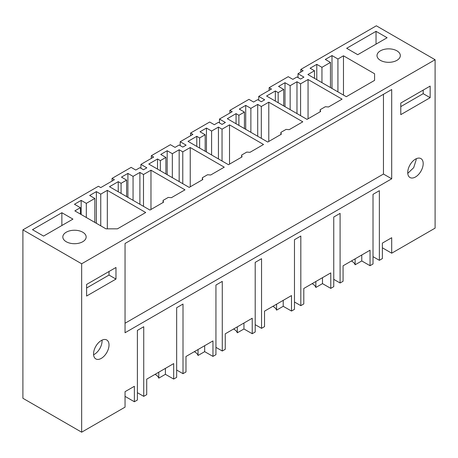 <?xml version="1.0" encoding="UTF-8"?>
<svg xmlns="http://www.w3.org/2000/svg" width="458" height="458" viewBox="0 0 458 458"><rect width="100%" height="100%" fill="white"/><g stroke="black" fill="none" stroke-linecap="round" stroke-linejoin="round"><path stroke-width="0.69" d="M373.018 263.98L373.018 194.352L379.361 190.688L379.361 260.316L382.378 258.575L382.378 243.106L391.705 237.719L391.705 253.194L435.1 228.136L435.1 59.723L81.656 263.785L81.656 432.197L125.045 407.145L125.045 391.67L134.377 386.289L134.377 401.758L137.389 400.023L137.389 330.39L143.732 326.731L143.732 396.359L146.709 394.641L146.709 379.167L173.685 363.595L173.685 379.064L176.662 377.346L176.662 307.719L183.005 304.055L183.005 373.682L185.982 371.965L185.982 356.49L212.959 340.918L212.959 356.393L215.936 354.675L215.936 285.048L222.279 281.384L222.279 351.011L225.256 349.294L225.256 333.819L238.738 326.033L252.226 318.247L252.226 333.716L255.203 331.998L255.203 262.371L261.547 258.707L261.547 328.334L264.524 326.617L264.524 311.148L291.5 295.57L291.5 311.045L294.477 309.327L294.477 239.7L300.82 236.036L300.82 305.663L303.797 303.946L303.797 288.471L330.773 272.899L330.773 288.374L333.75 286.651L333.75 217.023L340.094 213.365L340.094 282.992L343.071 281.269L343.071 265.8L370.041 250.223L370.041 265.697L373.018 263.98M391.705 178.803L125.045 332.754L125.045 243.49L391.705 89.539L391.705 178.803L383.46 174.04L125.045 323.233M430.154 97.691L400.779 114.649L400.779 103.044L430.154 86.087L430.154 97.691L423.192 93.672L423.192 90.1M115.977 279.077L115.977 267.472L86.602 284.435L86.602 296.04L115.977 279.077L109.021 275.058L109.021 271.491M407.735 172.523A10.935 6.315 120 0 0 409.996 177.532A10.935 6.315 120 0 0 418.423 174.601A10.935 6.315 120 0 0 423.192 163.598A10.935 6.315 120 0 0 420.931 158.594A10.935 6.315 120 0 0 412.503 161.525A10.935 6.315 120 0 0 407.735 172.523M109.021 344.989A10.935 6.315 120 0 0 106.754 339.979A10.935 6.315 120 0 0 98.333 342.91A10.935 6.315 120 0 0 93.558 353.914A10.935 6.315 120 0 0 95.825 358.917A10.935 6.315 120 0 0 104.247 355.986A10.935 6.315 120 0 0 109.021 344.989M355.127 258.839L355.127 264.787L361.763 260.957L370.041 265.697M355.127 264.787A11.662 6.733 0 0 0 351.383 260.997M81.656 432.197L22.9 398.277L22.9 229.864L98.43 186.257L100.749 187.597L103.766 185.856L114.374 179.731L112.055 178.391L112.055 181.065M112.055 178.391L131.131 167.376L135.768 170.055L139.89 167.674L143.497 169.758L146.846 167.823L140.921 164.399L140.921 168.269M140.921 164.399L153.648 157.054L151.323 155.714L151.323 158.394M151.323 155.714L170.399 144.705L175.042 147.379L179.164 145.003L182.771 147.081L186.12 145.152L180.194 141.728L180.194 145.592M180.194 141.728L192.915 134.383L190.597 133.043L190.597 135.723M190.597 133.043L209.672 122.028L214.31 124.708L218.437 122.326L222.044 124.41L225.393 122.475L219.468 119.051L219.468 122.921M219.468 119.051L232.189 111.706L229.87 110.367L229.87 113.046M229.87 110.367L248.946 99.357L253.583 102.031L257.705 99.655L261.312 101.739L264.667 99.804L258.736 96.38L258.736 100.25M258.736 96.38L271.462 89.035L269.144 87.696L269.144 90.375M269.144 87.696L288.219 76.681L292.857 79.36L296.979 76.978L300.585 79.062L303.935 77.127L298.009 73.709L298.009 77.574M435.1 59.723L376.344 25.803L300.82 69.41L300.82 72.083M373.018 256.652L379.361 260.316M158.771 372.205L158.771 378.153L165.401 374.323L165.401 368.375M165.401 374.323L173.685 379.064M158.771 378.153A11.662 6.733 0 0 0 155.027 374.363M176.662 370.024L183.005 373.682M198.039 349.528L198.039 355.482L204.674 351.652L204.674 345.698M204.674 351.652L212.959 356.393M198.039 355.482A11.662 6.733 0 0 0 194.301 351.692M215.936 347.347L222.279 351.011M237.313 326.857L237.313 332.806L243.948 328.976L243.948 323.027M243.948 328.976L252.226 333.716M237.313 332.806A11.662 6.733 0 0 0 233.569 329.016M255.203 324.676L261.547 328.334M276.586 304.186L276.586 310.135L283.216 306.305L283.216 300.356M283.216 306.305L291.5 311.045M276.586 310.135A11.662 6.733 0 0 0 272.842 306.345M294.477 301.999L300.82 305.663M315.854 281.51L315.854 287.464L322.489 283.634L322.489 277.68M322.489 283.634L330.773 288.374M315.854 287.464A11.662 6.733 0 0 0 312.116 283.668M333.75 279.328L340.094 282.992M361.763 260.957L361.763 255.009M391.705 253.194L382.378 247.807M300.82 69.41L303.139 70.744L298.009 73.709M22.9 229.864L81.656 263.785M321.951 67.326L330.453 62.414L325.3 59.437L331.998 55.573L337.924 58.99L343.466 55.796L374.581 73.761L374.581 80.379L346.3 96.707L307.902 74.539L314.474 70.744L310.095 68.219L316.793 64.349L321.951 67.326L321.951 82.646M202.356 177.733L202.774 179.57L189.211 187.402L148.753 164.044L157.518 158.983L160.352 160.621L165.893 157.42L160.741 154.449L167.181 150.728L172.334 153.705L179.164 149.76L182.771 151.844L190.242 147.528L224.26 167.17L210.697 174.996L207.508 174.756L202.356 177.733L202.356 179.811M278.166 92.602L283.708 89.402L278.556 86.425L284.996 82.709L290.149 85.686L296.979 81.742L300.585 83.825L308.057 79.509L342.074 99.146L328.512 106.977L325.323 106.737L320.171 109.708L320.589 111.552L307.026 119.383L266.573 96.025L275.332 90.965L278.166 92.602L278.166 102.718M121.078 183.297L118.244 181.66L109.485 186.715L149.943 210.073L163.5 202.247L163.082 200.404L168.235 197.427L171.424 197.673L184.986 189.841L150.974 170.204L143.497 174.515L139.89 172.437L133.06 176.376L127.908 173.405L121.467 177.12L126.62 180.097L121.078 183.297L121.078 193.413M229.515 124.857L222.044 129.173L218.437 127.089L211.602 131.034L206.449 128.057L200.014 131.772L205.167 134.749L199.625 137.95L196.791 136.312L188.026 141.367L228.485 164.725L242.047 156.899L241.629 155.056L246.782 152.085L249.971 152.325L263.533 144.493L229.515 124.857L229.515 164.13M268.789 102.18L261.312 106.496L257.705 104.413L250.875 108.357L245.723 105.38L239.282 109.101L244.435 112.073L238.893 115.273L236.059 113.636L227.3 118.696L267.758 142.054L281.321 134.223L280.897 132.385L286.05 129.408L289.238 129.648L302.801 121.822L268.789 102.18L268.789 141.459M396.909 50.827A11.662 6.733 0 0 0 384.199 49.367A11.662 6.733 0 0 0 377.003 55.584A11.662 6.733 0 0 0 380.421 60.347A11.662 6.733 0 0 0 393.124 61.807A11.662 6.733 0 0 0 400.326 55.584A11.662 6.733 0 0 0 396.909 50.827M86.316 203.363L81.163 200.386L74.465 204.257L80.39 207.68L74.849 210.88L105.97 228.845L117.431 228.845L145.713 212.512L107.321 190.345L100.749 194.14L96.369 191.61L89.665 195.48L94.823 198.457L86.316 203.363L86.316 217.498M66.244 241.732A11.662 6.733 0 0 0 78.953 243.192A11.662 6.733 0 0 0 86.15 236.975A11.662 6.733 0 0 0 82.738 232.212A11.662 6.733 0 0 0 70.028 230.752A11.662 6.733 0 0 0 62.826 236.975A11.662 6.733 0 0 0 66.244 241.732M61.864 212.724L72.942 219.119L43.567 236.082L32.484 229.681L61.864 212.724L61.864 225.519M376.035 31.333L346.66 48.296L357.744 54.691L387.119 37.733L376.035 31.333L376.035 44.128M125.045 396.376L134.377 401.758M137.389 392.695L143.732 396.359M383.46 94.296L383.46 174.04M423.192 93.672L400.779 106.617M109.021 275.058L86.602 288.002M407.769 173.359L413.706 167.651L416.236 159.579A10.935 6.315 120 0 0 416.202 158.749M93.592 354.744A10.935 6.315 120 0 0 102.06 340.97L102.025 340.139M316.793 64.349L316.793 79.675M330.453 62.414L330.453 87.558M331.998 55.573L331.998 88.451M337.924 58.99L337.924 91.875M343.466 55.796L343.466 95.069M374.581 73.761L374.581 80.379M314.474 70.744L314.474 78.335M157.518 158.983L157.518 169.099M160.352 160.621L160.352 170.737M165.893 157.42L165.893 173.937M167.181 150.728L167.181 174.681M172.334 153.705L172.334 177.658M179.164 149.76L179.164 181.597M182.771 151.844L182.771 183.681M190.242 147.528L190.242 186.807M275.332 90.965L275.332 101.081M283.708 89.402L283.708 105.918M284.996 82.709L284.996 106.662M290.149 85.686L290.149 109.634M296.979 81.742L296.979 113.578M300.585 83.825L300.585 115.662M308.057 79.509L308.057 118.788M320.171 109.708L320.171 111.792M127.908 173.405L127.908 197.352M133.06 176.376L133.06 200.329M139.89 172.437L139.89 204.274M143.497 174.515L143.497 206.358M150.974 170.204L150.974 209.478M163.082 200.404L163.082 202.488M118.244 181.66L118.244 191.776M126.62 180.097L126.62 196.614M241.629 155.056L241.629 157.14M196.791 136.312L196.791 146.428M199.625 137.95L199.625 148.066M205.167 134.749L205.167 151.266M206.449 128.057L206.449 152.004M211.602 131.034L211.602 154.981M218.437 127.089L218.437 158.926M222.044 129.173L222.044 161.01M280.897 132.385L280.897 134.469M236.059 113.636L236.059 123.757M238.893 115.273L238.893 125.389M244.435 112.073L244.435 128.589M245.723 105.38L245.723 129.333M250.875 108.357L250.875 132.31M257.705 104.413L257.705 136.249M261.312 106.496L261.312 138.333M80.39 207.68L80.39 214.075M81.163 200.386L81.163 214.521M94.823 198.457L94.823 222.411M96.369 191.61L96.369 223.298M100.749 194.14L100.749 225.828M107.321 190.345L107.321 228.845"/></g></svg>
